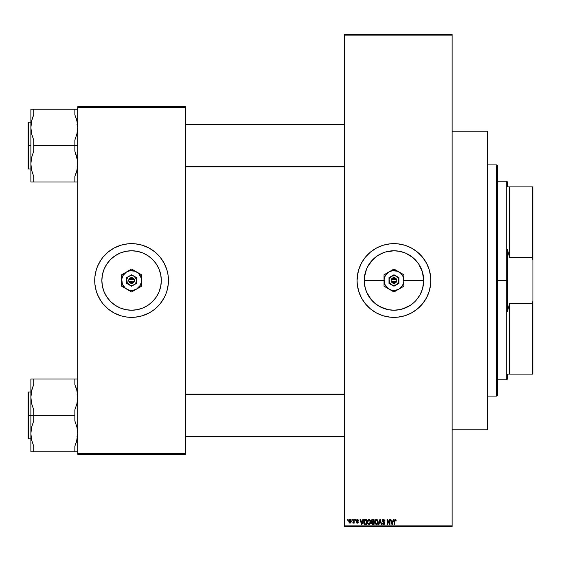 <?xml version="1.0" encoding="UTF-8"?>
<svg xmlns="http://www.w3.org/2000/svg" width="561" height="561" viewBox="0 0 561 561"><rect width="100%" height="100%" fill="white"/><g stroke="black" fill="none" stroke-linecap="round" stroke-linejoin="round"><path stroke-width="0.84" d="M400.442 309.511L393.962 310.226L388.163 309.658L390.968 310.079M391.15 310.093L393.906 310.226M377.427 305.205L384.404 308.648M385.442 308.978L387.427 309.497M379.923 306.706L374.601 303.059M367.315 293.684L370.989 299.371L375.078 303.459M371.221 299.651L366.494 291.874L364.804 286.299L364.236 280.493L364.37 283.305M364.384 283.487L365.484 289.034M366.151 291.005L366.466 291.804M365.288 288.347L364.377 283.417L364.377 277.583L366.494 269.126L369.257 263.965L367.097 267.772M366.466 269.196L366.109 270.107M365.47 272.015L365.316 272.562M382.56 253.046L377.42 255.802L371.087 261.51M374.958 257.639L377.427 255.795M377.448 255.781L379.573 254.491M387.546 251.475L385.435 252.022M384.411 252.345L382.651 253.011M379.944 254.28L385.33 252.05L393.962 250.774A29.726 29.726 0 0 1 423.688 280.5A29.726 29.726 0 0 1 393.962 310.226A29.726 29.726 0 0 1 364.236 280.5A29.726 29.726 0 0 1 393.962 250.774L391.15 250.907M390.968 250.921L388.24 251.328M390.414 317.203A36.872 36.872 0 0 0 393.962 317.372A36.872 36.872 0 0 1 357.084 280.5A36.872 36.872 0 0 1 393.962 243.628A36.872 36.872 0 0 0 390.414 243.797M390.281 243.811A36.872 36.872 0 0 0 386.781 244.33M386.753 244.337A36.872 36.872 0 0 0 383.324 245.192M383.191 245.234A36.872 36.872 0 0 0 376.606 247.962M376.55 247.997A36.872 36.872 0 0 0 373.542 249.799M373.409 249.883A36.872 36.872 0 0 0 363.318 259.988M363.283 260.038A36.872 36.872 0 0 0 357.266 276.889L358.675 269.799L361.438 263.116L365.456 257.106L370.569 251.994L376.578 247.976L383.254 245.213L390.344 243.804L397.574 243.804L404.663 245.213L411.346 247.976L417.356 251.994L422.468 257.106L426.479 263.116L429.249 269.799L430.659 276.889L430.834 280.5L430.659 284.111L429.249 291.201L426.479 297.884L422.468 303.894L417.356 309.006L411.346 313.024L404.663 315.787L397.574 317.196L390.344 317.196L383.254 315.787L376.578 313.024L370.569 309.006L365.456 303.894L361.438 297.884L358.675 291.201L357.266 284.111A36.872 36.872 0 0 0 363.283 300.962M363.318 301.012A36.872 36.872 0 0 0 373.409 311.117M373.542 311.201A36.872 36.872 0 0 0 376.55 313.003M376.606 313.038A36.872 36.872 0 0 0 383.191 315.766M383.324 315.808A36.872 36.872 0 0 0 386.753 316.663M386.781 316.67A36.872 36.872 0 0 0 390.281 317.189M131.583 310.226A29.726 29.726 0 0 1 101.857 280.5A29.726 29.726 0 0 1 131.583 250.774L137.382 251.342L142.957 253.039L148.097 255.781L152.606 259.484L156.302 263.986L159.044 269.126L160.741 274.701L161.309 280.5L160.741 286.299L159.044 291.874L156.302 297.014L152.606 301.516L148.097 305.219L142.957 307.961L137.382 309.658L131.583 310.226L125.783 309.658L120.208 307.961L115.068 305.219L110.566 301.516L106.863 297.014L104.122 291.874L102.425 286.299L101.857 280.5L102.425 274.701L104.122 269.126L106.863 263.986L110.566 259.484L115.068 255.781L120.208 253.039L125.783 251.342L131.583 250.774A29.726 29.726 0 0 1 161.309 280.5A29.726 29.726 0 0 1 131.583 310.226M131.562 243.628A36.872 36.872 0 0 0 105.524 254.414M105.496 254.442A36.872 36.872 0 0 0 103.105 257.078M103.056 257.134A36.872 36.872 0 0 0 96.303 269.771M95.426 287.73A36.872 36.872 0 0 0 96.289 291.18L94.886 284.111L94.711 280.5L94.886 276.889L96.296 269.799A36.872 36.872 0 0 0 95.426 273.27M95.412 273.347A36.872 36.872 0 0 0 94.711 280.479M94.711 280.521A36.872 36.872 0 0 0 95.412 287.653M96.303 291.229A36.872 36.872 0 0 0 103.056 303.866M103.105 303.922A36.872 36.872 0 0 0 105.496 306.558M105.524 306.587A36.872 36.872 0 0 0 131.562 317.372M96.296 269.799L97.516 266.391L100.924 260.016L103.077 257.106L108.189 251.994L114.199 247.976L120.881 245.213L127.971 243.804L131.583 243.628A36.872 36.872 0 0 1 168.454 280.5A36.872 36.872 0 0 1 131.583 317.372A36.872 36.872 0 0 1 94.711 280.5A36.872 36.872 0 0 1 131.583 243.628L135.194 243.804L142.284 245.213L148.967 247.976L154.976 251.994L157.655 254.428L160.088 257.106L164.107 263.116L166.869 269.799L167.746 273.305L168.279 276.889L168.279 284.111L166.869 291.201L165.649 294.609L164.107 297.884L160.088 303.894L154.976 309.006L152.066 311.159L148.967 313.024L142.284 315.787L135.194 317.196L127.971 317.196L124.388 316.663L120.881 315.787L114.199 313.024L108.189 309.006L103.077 303.894L100.924 300.984L97.516 294.609L96.296 291.201M344.321 35.14L344.321 525.86L452.11 525.86L452.11 35.14L344.321 35.14L344.321 34.431L452.11 34.431L452.11 35.14L452.11 34.431L344.321 34.431L344.321 526.569L452.11 526.569L452.11 35.14L344.321 35.14M351.929 520.187L351.929 519.479L352.378 519.479L352.378 520.187L351.929 520.187L352.378 520.187L352.378 519.479L351.929 519.479L352.378 519.479L352.378 520.187L351.929 520.187L351.929 519.479L351.929 520.187M352.764 522.957L353.199 523.154L352.764 522.957L353.199 523.154L353.732 522.508L353.199 523.154L352.764 522.957L353.619 522.179L353.732 519.479L354.187 519.479L354.187 523.083L353.732 523.083L353.732 522.508L353.304 523.133L352.764 522.957L352.897 522.445L353.199 523.154L353.732 522.508L353.732 523.083L354.187 523.083L354.187 519.479L353.732 519.479L354.187 519.479L354.187 523.083L353.732 523.083M355.022 520.187L355.022 519.479L355.478 519.479L355.478 520.187L355.022 520.187L355.478 520.187L355.478 519.479L355.022 519.479L355.478 519.479L355.478 520.187L355.022 520.187L355.022 519.479L355.022 520.187M358.374 520.573L356.761 520.117L356.754 520.818L357.974 521.365L358.311 522.221L357.694 523.09L356.705 522.999L356.249 522.123L357.28 522.635L357.862 522.193L356.368 521.253L356.249 520.131L357.273 519.409L358.276 520.138L357.273 519.409L356.186 520.58L357.862 522.193L357.28 522.635L356.249 522.123L357.294 523.154L358.311 522.123L356.635 520.489L357.245 519.928L358.374 520.573L357.736 520.131M362.869 519.479L362.476 520.959L362.869 519.479L363.339 519.479L361.964 524.444L361.494 524.444L360.05 519.479L360.527 519.479L360.912 520.959L362.476 520.959L360.912 520.959L360.527 519.479L360.05 519.479L361.494 524.444L361.964 524.444L363.339 519.479L362.869 519.479L363.339 519.479L361.964 524.444L361.494 524.444L360.05 519.479L360.527 519.479M367.721 520.173L369.404 519.465L370.653 521.008L370.4 523.595L368.9 524.5L367.441 523.161L367.504 520.587L369.012 519.409L367.721 520.173L367.273 521.954L369.012 524.507L370.751 521.891L370.421 520.384M377.721 520.187L376.424 519.409L377.483 519.879L378.065 521.008L377.567 523.953L376.207 524.486L375.05 523.616L374.692 521.723L375.246 520.012L376.424 519.409L375.134 520.173L374.685 521.954L376.424 524.507L378.163 521.891L377.834 520.384M394.671 521.029L394.671 524.444L394.222 524.444L394.376 519.984L395.645 519.493L396.22 520.959L395.764 521.022L395.217 519.991L394.671 521.029L395.217 519.991L395.764 521.022L396.22 520.959L395.947 519.759L395.239 519.409L394.222 521.071L394.222 524.444L394.671 524.444L394.671 521.029M357.266 284.111L357.084 280.5L357.792 273.305M393.296 519.479L392.903 520.959L393.296 519.479L393.766 519.479L392.391 524.444L391.922 524.444L390.477 519.479L390.954 519.479L391.34 520.959L392.903 520.959L391.34 520.959L390.954 519.479L390.477 519.479L391.922 524.444L392.391 524.444L393.766 519.479L393.296 519.479L393.766 519.479L392.391 524.444L391.922 524.444L390.477 519.479L390.954 519.479M389.509 519.479L389.509 523.448L389.509 519.479L389.965 519.479L389.965 524.444L389.481 524.444L387.581 520.461L387.581 524.444L387.125 524.444L387.125 519.479L387.609 519.479L389.509 523.448L387.609 519.479L387.125 519.479L387.125 524.444L387.581 524.444L387.581 520.461L389.481 524.444L389.965 524.444L389.965 519.479L389.509 519.479L389.965 519.479L389.965 524.444L389.481 524.444M385 521.085L384.551 521.155L383.899 520.075L382.693 520.342L382.693 521.316L384.425 522.123L384.874 523.147L384.103 524.416L382.581 524.072L382.23 523.02L383.654 523.925L384.411 522.992L382.258 521.548L382.286 520.089L383.822 519.437L384.909 520.468L385 521.085L383.507 519.409L382.097 520.853L382.784 522.032L384.278 522.621L384.418 523.125L383.57 523.925L382.23 523.02L383.584 524.507L384.874 523.147L382.553 520.839L383.465 519.991L385 521.085L384.551 521.155L384.257 520.335M379.937 520.839L378.941 524.444L379.937 520.839L378.941 524.444L378.465 524.444L379.888 519.479L380.323 519.479L381.662 524.444L381.2 524.444L380.134 520.054L379.937 520.839L380.134 520.054L381.2 524.444L381.662 524.444L380.323 519.479L379.888 519.479L380.323 519.479L381.662 524.444L381.2 524.444L380.309 520.839M372.637 524.444L371.48 523.679L371.887 522.151L371.27 520.938L371.606 519.865L372.497 519.479L374.04 519.479L374.04 524.444L372.637 524.444L374.04 524.444L374.04 519.479L372.644 519.479L374.04 519.479L374.04 524.444L372.637 524.444L371.396 523.196L371.887 522.151L371.396 523.196L371.887 522.151L371.27 520.938L372.644 519.479M365.204 524.437L363.794 523.336L363.787 520.65L364.671 519.577L366.628 519.479L366.628 524.444L365.365 524.444L366.628 524.444L366.628 519.479L365.302 519.479L366.628 519.479L366.628 524.444L364.496 524.276M348.767 521.316L349.426 519.591L350.337 519.458L351.039 520.061L351.235 521.912L350.625 522.971L349.44 522.978L348.823 521.94L348.767 521.316L350.029 523.154L351.284 521.281L350.029 519.409L348.767 521.316M347.673 520.187L347.673 519.479L348.129 519.479L348.129 520.187L347.673 520.187L348.129 520.187L348.129 519.479L347.673 519.479L348.129 519.479L348.129 520.187L347.673 520.187L347.673 519.479L347.673 520.187M396.9 310.079L397.854 309.974M403.135 308.774L399.762 309.658M408.639 306.348L407.994 306.706M406.227 307.575L410.491 305.205L402.588 308.95M423.296 275.71L423.541 283.417L422.405 289.132L420.175 294.511L416.5 299.883M419.425 295.843L418.176 297.737M421.416 291.895L420.568 293.754M421.451 291.804L421.753 291.054M414.824 259.329L418.674 263.986L422.405 271.868L423.688 280.5L422.678 288.186M423.113 274.673L422.447 272.008M422.398 271.84L421.437 269.154M422.594 272.52L423.106 274.645M420.827 267.772L420.168 266.475M421.753 269.953L422.391 271.812M418.043 263.067L412.826 257.527L414.979 259.484M419.418 265.15L418.66 263.958M396.816 250.907L393.962 250.774L399.762 251.342L405.337 253.039L411.01 256.153M408.015 254.308L408.499 254.575M412.819 257.52L405.708 253.193M405.266 253.004L403.604 252.38M402.482 252.022L400.806 251.573M382.034 253.27L382.546 253.053M376.88 256.174L377.413 255.802M367.743 266.489L373.072 259.35M369.257 263.965L369.881 263.074M364.236 280.5L384.033 280.5L364.236 280.5L364.811 274.659M368.493 295.836L367.757 294.532M375.106 303.48L372.777 301.355M379.909 306.699L379.194 306.299M382.56 307.954L381.501 307.491M391.045 310.086L390.063 309.974M379.944 306.72L388.128 309.651M77.691 106.765L185.474 106.765L185.474 107.474L77.691 107.474L77.691 453.526L185.474 453.526L185.474 106.765L77.691 106.765L77.691 107.474L77.691 106.765M77.691 454.235L185.474 454.235L185.474 107.474L77.691 107.474L77.691 454.235L77.691 453.526L185.474 453.526L185.474 454.235L77.691 454.235M132.789 317.358L131.583 317.372A36.872 36.872 0 0 0 157.641 306.587M157.669 306.558A36.872 36.872 0 0 0 160.06 303.922M160.109 303.866A36.872 36.872 0 0 0 166.862 291.229M166.876 291.18A36.872 36.872 0 0 0 167.739 287.73M167.76 287.653A36.872 36.872 0 0 0 168.454 280.521M168.454 280.479A36.872 36.872 0 0 0 167.76 273.347M167.739 273.27A36.872 36.872 0 0 0 166.876 269.82M166.862 269.771A36.872 36.872 0 0 0 160.109 257.134M160.06 257.078A36.872 36.872 0 0 0 157.669 254.442M157.641 254.414A36.872 36.872 0 0 0 131.604 243.628L130.376 243.642M165.649 294.609L165.979 293.796M97.516 266.391L97.186 267.204M142.957 307.961L145.594 306.72M159.044 269.126L157.802 266.489M120.208 253.039L117.572 254.28M104.122 291.874L105.363 294.511M344.321 526.569L344.321 525.86L452.11 525.86L452.11 526.569L344.321 526.569M397.504 243.797A36.872 36.872 0 0 0 393.962 243.628A36.872 36.872 0 0 1 430.834 280.5A36.872 36.872 0 0 1 393.962 317.372A36.872 36.872 0 0 0 397.504 317.203M397.644 317.189A36.872 36.872 0 0 0 404.6 315.808M404.733 315.766A36.872 36.872 0 0 0 411.304 313.045M411.381 313.003A36.872 36.872 0 0 0 414.39 311.201M414.509 311.117A36.872 36.872 0 0 0 424.593 301.026M424.649 300.941A36.872 36.872 0 0 0 426.465 297.912M426.5 297.849A36.872 36.872 0 0 0 426.5 263.151M426.465 263.088A36.872 36.872 0 0 0 424.649 260.059M424.593 259.974A36.872 36.872 0 0 0 414.509 249.883M414.39 249.799A36.872 36.872 0 0 0 411.381 247.997M411.304 247.955A36.872 36.872 0 0 0 404.733 245.234M404.6 245.192A36.872 36.872 0 0 0 397.644 243.811M408.071 314.567L408.962 314.188M417.356 309.006L420.035 306.572M427.601 295.605L428.029 294.609M430.659 276.889L430.525 275.753M428.029 266.391L427.601 265.395M417.356 251.994L416.458 251.286M408.962 246.812L408.071 246.433M379.846 246.433L378.78 246.896M360.365 265.297L359.896 266.391M359.896 294.609L360.365 295.703M378.78 314.104L379.846 314.567M372.939 301.516L370.982 299.357M372.939 259.484L375.106 257.52M399.677 251.328L396.957 250.921M423.688 280.5L403.892 280.5L423.688 280.5L423.555 277.702M423.534 277.513L423.134 274.792M421.409 291.916L420.175 294.518M422.447 288.992L423.113 286.32M399.783 309.651L405.379 307.947M393.962 310.226L396.767 310.093M396.957 310.079L399.677 309.672M396.22 520.959L395.757 520.86M395.764 521.022L395.217 519.991L394.734 520.37L395.449 520.054M394.671 524.444L394.222 524.444L394.222 521.071M394.222 520.931L394.25 520.524M395.239 519.409L395.884 519.682M392.328 522.985L392.749 521.541L392.328 522.985M391.936 523.161L391.494 521.541L392.749 521.541L391.494 521.541L392.006 523.413M387.581 524.444L387.125 524.444L387.125 519.479L387.609 519.479M382.651 520.419L383.296 520.005M384.79 523.679L384.257 524.339M382.581 524.072L382.251 523.308M382.237 523.161L382.7 523.14M383.479 523.918L384.418 523.125L384.208 522.55M384.411 523.245L384.278 522.621L382.63 521.94M384.411 522.992L382.784 522.032M384.418 523.125L384.278 522.621M382.609 521.933L382.258 521.548M382.279 520.096L382.686 519.633M382.84 522.06L383.268 522.207M378.465 524.444L378.941 524.444L378.465 524.444L379.888 519.479L378.465 524.444M378.163 522.109L378.1 522.747M378.009 523.118L376.424 524.507M374.902 523.28L374.727 522.6M375.519 519.731L376.228 519.423M376.634 519.423L377.013 519.535M376.852 524.444L377.244 524.247M376.326 523.918L377.055 523.722M375.611 523.553L376.235 523.911M375.365 523.175L376.417 523.925L375.33 523.09L375.134 521.968L375.33 523.09L375.134 521.968L376.431 519.991L375.386 520.685L375.134 521.968L375.288 520.924M376.347 519.998L377.027 520.18L376.431 519.991L377.714 521.884L377.483 523.21L377.714 521.884L376.501 523.918M377.7 521.569L377.153 520.278M377.574 520.931L377.265 520.391M371.726 522.06L371.396 521.639M371.719 520.931L371.817 520.454L372.7 521.8L371.719 520.931L372.167 520.117L371.985 521.611L373.591 521.8L372.511 521.793M372.539 523.855L371.852 522.999L372.188 523.785L373.591 523.862L372.806 523.862L371.852 523.111L372.266 522.424L371.936 522.691M372.742 522.375L373.591 522.375L373.591 523.862L373.591 522.375L372.266 522.424L371.859 523.287M372.266 522.424L371.852 523.111L372.167 522.466M372.28 520.082L373.591 520.054L373.591 521.8L373.591 520.054L372.167 520.117M370.498 520.552L370.653 521.008M370.751 522.109L370.681 522.747M369.608 524.381L369.229 524.493M367.273 521.954L367.315 522.6M370.309 520.187L368.914 519.416M367.35 522.81L367.483 523.28M368.914 523.918L369.643 523.722M368.198 523.553L368.822 523.911M367.953 523.175L369.005 523.925L367.911 523.09L367.721 521.968L367.911 523.09L367.721 521.968L369.012 519.991L367.974 520.685L367.721 521.968L367.876 520.924M369.79 520.327L369.012 519.991L370.302 521.884L369.089 523.918M370.288 521.569L369.769 523.616L370.302 521.884L369.741 520.278M370.162 520.931L369.846 520.391M365.365 524.444L364.65 524.346L363.598 522.158M365.302 519.479L363.598 521.772M364.222 519.865L364.664 519.577M364.517 520.313L364.229 520.783L366.179 520.054L366.179 523.862L364.734 523.764L364.166 520.987M365.099 520.068L364.594 520.25M364.075 522.487L364.734 523.764L366.179 523.862L366.179 520.054L365.274 520.061M364.37 523.427L365.379 523.862M364.391 520.454L364.054 522.242M361.901 522.985L362.322 521.541L361.901 522.985M361.579 523.413L361.067 521.541L361.74 523.686M361.067 521.541L362.322 521.541L361.067 521.541M357.673 519.472L358.065 519.752M357.904 520.503L357.112 519.935L356.635 520.489L357.399 521.085M356.642 520.412L357.378 519.942L357.925 520.636L357.245 519.928L356.635 520.489L357.196 521.015M358.297 522.326L358.135 522.747M356.705 522.999L356.284 522.326M356.27 522.256L357.28 522.635L357.862 522.193L357.462 521.779M356.719 522.172L357.28 522.635L357.862 522.193L357.196 521.688M356.698 522.053L357.28 522.635L357.778 521.954M357.14 522.621L357.715 521.898M356.642 520.37L357.126 519.935M353.22 522.508L353.647 522.088L352.897 522.445L353.647 522.088L353.22 522.508L353.647 522.088L353.732 519.479M348.816 520.678L349.061 519.984M349.517 519.535L349.868 519.423M349.615 520.082L349.447 522.291M349.37 522.144L350.036 522.635L350.835 521.281L350.036 522.635L350.758 521.933L350.688 520.419L349.91 519.935L350.828 521.064M349.931 522.628L349.223 521.281L350.127 519.935M392.055 523.616L392.272 523.217M369.615 520.18L368.935 519.998M364.229 520.783L364.054 521.688M349.23 521.064L349.23 521.506M350.807 521.716L350.835 521.281M496.787 164.913L497.495 165.621L497.495 395.379L496.787 396.087L487.565 396.087L496.787 396.087L496.787 164.913L487.565 164.913L496.787 164.913L496.787 396.087L497.495 395.379L497.495 165.621L496.787 164.913M452.11 131.225L487.565 131.225L452.11 131.225M487.565 429.775L452.11 429.775L487.565 429.775L487.565 131.225L487.565 429.775M30.883 391.978L28.478 391.978L28.478 438.779L28.05 438.351L28.05 392.398L28.05 415.378L28.478 415.378L28.478 391.978L28.478 415.378L30.883 415.378L30.883 451.759L33.723 451.759L33.723 446.247L31.64 440.02L30.883 433.569L31.64 427.117L33.723 420.883L33.723 409.867L31.64 403.64L30.883 397.188L30.883 415.378L33.723 415.378L33.723 409.867L31.64 403.64L30.883 397.188L31.64 390.737L33.723 384.502L33.723 378.998L74.851 378.998L74.851 384.502L76.934 390.729L77.691 397.188L76.934 403.64L74.851 409.867L74.851 415.378L33.723 415.378L74.851 415.378L74.851 420.883L76.934 427.11L77.691 433.569L76.934 440.02L74.851 446.247L74.851 451.759L33.723 451.759L33.723 446.247L31.64 440.02L30.883 433.569L31.64 427.117L33.723 420.883L33.723 415.378L30.883 415.378L30.883 451.759L77.495 451.759M76.044 443.162L76.724 440.883M31.381 438.772L31.563 439.663M32.25 442.278L32.524 443.12L32.25 442.278M77.691 378.998L74.851 378.998L74.851 384.502L76.934 390.729L77.691 397.188L76.934 403.64L74.851 409.867L74.851 420.883L76.934 427.11L77.691 433.569L76.626 441.241M77.194 391.985L77.018 391.094M76.324 388.478L76.072 387.693L76.324 388.478M31.858 389.867L33.723 384.502L33.723 378.998L30.883 378.998L33.723 378.998L30.883 378.998L30.883 415.378L28.478 415.378L28.478 438.779L28.478 415.378L28.05 415.378L28.05 392.398L28.478 391.978M31.949 389.516L30.883 397.188L30.883 378.998L31.64 378.998M76.037 378.998L33.723 378.998M28.05 415.378L28.05 438.351L28.05 415.378M31.192 393.093L31.086 393.892M33.723 384.502L32.538 387.595M77.383 437.664L77.46 437.131M74.851 446.247L74.872 451.759M76.324 388.471L76.051 387.63L76.324 388.471M77.194 391.978L76.941 390.772L77.194 391.978M344.321 394.783L185.474 394.783L344.321 394.783M185.474 166.217L344.321 166.217L185.474 166.217M507.425 186.897L507.425 181.932L507.425 186.897L509.549 186.897L507.425 186.897M509.549 257.282L509.549 186.897L509.549 257.282L532.242 257.282L532.95 260.43L532.95 300.57L532.242 303.718L509.549 303.718L507.425 311.383L507.425 249.617L509.549 257.282L532.242 257.282L532.242 186.897L509.549 186.897L532.242 186.897L532.242 257.282L532.95 260.43L532.95 374.103L532.95 300.57L532.242 303.718L509.549 303.718L507.425 311.383L507.425 280.5L506.709 280.5L507.425 280.5L507.425 249.617L509.549 257.282M497.495 181.224L506.709 181.224L506.709 280.5L506.709 181.224L507.425 181.932M497.495 280.5L506.709 280.5L497.495 280.5M507.425 374.103L507.425 379.068L507.425 374.103L509.549 374.103L509.549 303.718L509.549 374.103L532.95 374.103L532.242 374.103L532.242 303.718L532.242 374.103L507.425 374.103M497.495 379.776L506.709 379.776L506.709 280.5L506.709 379.776L507.425 379.068M532.95 186.897L532.242 186.897L532.95 186.897L532.95 260.43L532.95 186.897M76.724 171.133L77.495 167.073L77.495 160.558L74.851 151.133L74.851 145.622L33.723 145.622L74.851 145.622L74.851 140.117L76.934 133.883L77.691 127.431L76.934 120.98L74.851 114.753L74.872 109.241L33.723 109.241L77.691 109.241L74.851 109.241L74.851 114.753L76.934 120.98L77.691 127.431L76.934 133.883L74.851 140.117L74.851 145.622L77.691 145.622L74.851 145.622L74.851 151.133L76.934 157.361L77.691 163.812L76.934 170.264L74.851 176.498L74.851 182.002L33.723 182.002L33.723 176.498L31.64 170.271L30.883 163.812L31.64 157.361L33.723 151.133L33.723 140.117L31.64 133.89L30.883 127.431L31.64 120.98L33.723 114.753L33.723 109.241L30.883 109.241L30.883 145.622L28.478 145.622L28.478 169.022L28.478 145.622L28.05 145.622L28.05 168.602L28.05 122.649L28.478 122.221L28.478 169.022L28.05 168.602L28.05 145.622L30.883 145.622L30.883 182.002L76.941 182.002M31.647 182.002L33.723 182.002L33.723 176.498L31.64 170.271L30.883 163.812L31.64 157.361L33.723 151.133L33.723 140.117L31.64 133.89L30.883 127.431L30.883 182.002L32.538 182.002L30.883 182.002M31.381 169.015L31.563 169.906M32.25 172.522L32.503 173.307L32.25 172.522M77.194 122.228L77.018 121.337M76.324 118.722L76.051 117.88L76.324 118.722M31.858 120.117L33.723 114.753L33.723 109.241L31.079 109.241L33.702 109.241M28.478 145.622L28.478 122.221L28.478 145.622M28.05 145.622L28.05 122.649L28.05 145.622M32.538 109.241L30.883 109.241L30.883 127.431L31.949 119.759M30.883 109.241L31.647 109.241M31.192 123.336L31.086 124.142M32.538 117.838L33.723 114.753M31.64 182.002L32.538 182.002M32.25 172.529L32.524 173.37L32.25 172.529M31.381 169.022L31.633 170.228L31.381 169.022M76.626 171.484L76.044 173.405M77.383 167.907L77.46 167.374M74.851 176.498L74.851 182.002M32.25 388.478L32.503 387.693M32.25 388.471L32.524 387.63M31.381 391.978L31.633 390.772M76.037 451.759L76.941 451.759M77.194 438.772L76.941 439.978M77.495 109.241L76.941 109.241L77.495 109.241M76.324 172.522L76.072 173.307M31.381 122.228L31.633 121.022M31.64 109.241L31.079 109.241L31.64 109.241M76.324 172.529L76.051 173.37M77.194 169.022L76.941 170.228M395.968 281.208L391.957 281.208L392.735 282.239L393.962 282.625L395.189 282.239L395.968 281.208A2.125 2.125 0 0 1 391.957 281.208L391.213 281.208A2.833 2.833 0 0 0 396.704 281.208L395.968 281.208L396.704 281.208L396.557 281.65L394.881 283.186L393.044 283.186L391.88 282.428L391.122 281.208L391.122 279.792L392.223 278.256L393.962 277.667L396.045 278.572L396.795 279.792L396.795 281.208L391.957 281.208M398.92 283.368L396.445 284.799A4.965 4.965 0 0 1 388.997 280.5A4.965 4.965 0 0 1 396.445 276.201L393.962 274.771L398.927 277.632L393.962 274.771L388.997 277.632L393.962 274.771L388.997 277.632L388.997 283.368L388.997 277.632L388.997 283.368L393.962 286.229L388.997 283.368L393.962 286.229L398.927 283.368L398.927 280.5A4.965 4.965 0 0 1 396.445 284.799L398.927 283.368M398.927 289.097L402.56 285.465L403.801 281.797L403.135 276.699L400.982 273.48L397.763 271.328L392.665 270.654L388.997 271.903L385.365 275.535L384.117 279.203L384.79 284.301L387.917 288.375L391.389 290.086L395.26 290.346L398.927 289.097L396.361 290.577L403.892 286.229L398.927 289.097L403.892 286.229L403.892 274.771L402.707 274.084L403.892 274.771L403.892 280.5A9.93 9.93 0 0 1 388.997 289.097L393.962 291.965L388.997 289.097L393.962 291.965L397.63 289.848M398.927 271.903L393.962 269.035L398.927 271.903L393.962 269.035L384.033 274.771L388.997 271.903L384.033 274.771L384.033 286.229L384.033 280.5L384.033 286.229L388.997 289.097A9.93 9.93 0 0 1 388.997 271.903A9.93 9.93 0 0 1 403.892 280.5L403.892 274.771L400.231 272.653M400.961 273.074L401.487 273.382M388.997 271.903L390.302 271.152M386.445 287.625L386.964 287.926M396.893 290.268L396.361 290.577M403.892 284.869L403.892 286.229M403.892 282.996L403.892 283.445M403.892 280.5L403.892 281.987M403.149 286.657L400.217 288.347M393.226 291.538L390.295 289.848M388.997 289.097L387.7 288.347M384.033 282.001L384.033 284.869M387.693 272.653L384.769 274.343M384.033 276.131L384.033 274.771M384.033 278.004L384.033 277.555M384.033 280.5L384.033 279.013M393.962 269.035L397.63 271.152M391.543 270.43L391.031 270.732M403.892 278.999L403.892 276.131M386.087 274.455L385.365 275.535M401.837 286.545L402.56 285.465M398.927 279.027L398.927 277.632L396.445 276.201A4.965 4.965 0 0 1 398.927 280.5L398.927 279.027M396.445 284.799L398.759 281.783L398.261 278.018L395.246 275.703L391.48 276.201L389.166 279.217L389.664 282.982L392.679 285.297L396.445 284.799M391.957 279.792L395.968 279.792L395.189 278.761L393.962 278.375L392.735 278.761L391.957 279.792A2.125 2.125 0 0 1 395.968 279.792L396.704 279.792A2.833 2.833 0 0 0 391.213 279.792L395.968 279.792M396.795 281.208L396.795 279.792L396.704 281.208M391.213 281.208L391.122 279.792L391.122 281.208M133.588 281.208L129.577 281.208L130.355 282.239L131.583 282.625L132.81 282.239L133.588 281.208A2.125 2.125 0 0 1 129.577 281.208L128.834 281.208A2.833 2.833 0 0 0 134.331 281.208L133.588 281.208L134.331 281.208L134.177 281.65L132.501 283.186L130.664 283.186L129.5 282.428L128.75 281.208L128.75 279.792L129.843 278.256L131.583 277.667L133.665 278.572L134.423 279.792L134.423 281.208L129.577 281.208M134.065 276.201L131.583 274.771L136.547 277.632L131.583 274.771L126.618 277.632L131.583 274.771L126.618 277.632L126.618 283.368L126.618 277.632L126.618 283.368L131.583 286.229L126.618 283.368L131.583 286.229L136.547 283.368L131.583 286.229L136.547 283.368L136.547 277.632L136.547 280.5A4.965 4.965 0 0 1 129.1 284.799A4.965 4.965 0 0 1 129.1 276.201A4.965 4.965 0 0 1 136.547 280.5L136.547 277.632L132.866 275.703L130.299 275.703L128.076 276.987L126.786 279.217L127.284 282.982L130.299 285.297L132.866 285.297L135.096 284.013L136.379 281.783L136.379 279.217L134.065 276.201M136.547 289.097L140.18 285.465L141.428 281.797L141.176 277.933L138.602 273.48L135.383 271.328L130.285 270.654L126.618 271.903L122.985 275.535L121.737 279.203L122.41 284.301L125.538 288.375L129.016 290.086L132.88 290.346L136.547 289.097L133.988 290.577L141.512 286.229L136.547 289.097L141.512 286.229L141.512 274.771L140.327 274.084L141.512 274.771L141.512 280.5A9.93 9.93 0 0 1 126.618 289.097L131.583 291.965L126.618 289.097L131.583 291.965L135.25 289.848M122.389 274.343L126.618 271.903A9.93 9.93 0 0 1 136.547 271.903L131.583 269.035L136.547 271.903L131.583 269.035L121.653 274.771L125.334 272.646L121.653 274.771L121.653 286.229L121.653 280.5L121.653 286.229L126.618 289.097A9.93 9.93 0 0 1 126.618 271.903L125.334 272.646M136.547 271.903L140.327 274.084L136.547 271.903A9.93 9.93 0 0 1 141.512 280.5L141.512 274.771L137.852 272.653M127.901 271.159L126.618 271.903M124.072 287.625L124.584 287.926M134.514 290.268L133.981 290.577M141.512 284.869L141.512 286.229M141.512 282.996L141.512 283.445M141.512 280.5L141.512 281.987M140.776 286.657L137.845 288.347M127.922 289.848L130.846 291.538M126.618 289.097L125.32 288.347M121.653 282.001L121.653 284.869M121.653 276.131L121.653 274.771M121.653 278.004L121.653 277.555M121.653 280.5L121.653 279.013M135.243 271.152L131.583 269.035M129.17 270.43L128.651 270.732M141.512 278.999L141.512 276.131M138.581 273.074L139.093 273.375M123.708 274.455L122.985 275.535M139.458 286.545L140.18 285.465M129.577 279.792L133.588 279.792L132.81 278.761L131.583 278.375L130.355 278.761L129.577 279.792A2.125 2.125 0 0 1 133.588 279.792L134.331 279.792A2.833 2.833 0 0 0 128.834 279.792L133.588 279.792M134.423 281.208L134.423 279.792L134.331 281.208M128.834 281.208L128.75 279.792L128.75 281.208M76.983 436.647L77.691 437.363L76.983 436.647M30.883 438.779L28.478 438.779M76.983 394.103L77.691 393.394M185.474 436.647L344.321 436.647M185.474 394.103L344.321 394.103M344.321 124.353L185.474 124.353M344.321 166.898L185.474 166.898M76.983 124.353L77.691 123.637M30.883 169.022L28.478 169.022M30.883 122.221L28.478 122.221M76.983 166.898L77.691 167.606L76.983 166.898"/></g></svg>
